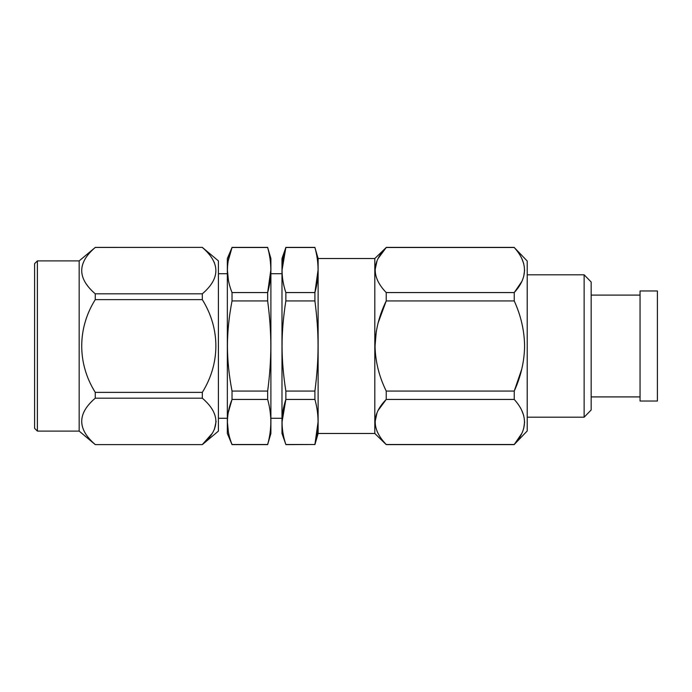 <?xml version="1.0" encoding="UTF-8"?>
<svg xmlns="http://www.w3.org/2000/svg" width="692" height="692" viewBox="0 0 692 692"><rect width="100%" height="100%" fill="white"/><g stroke="black" fill="none" stroke-linecap="round" stroke-linejoin="round"><path stroke-width="1.04" d="M37.385 260.893L34.6 263.678L34.6 428.322L37.385 431.107L37.385 260.893L79.165 260.893L95.262 247.442C77.21 262.856 77.21 278.314 95.262 293.815L95.262 299.627C77.27 328.233 77.158 363.585 95.262 392.373L95.262 398.185L202.315 398.185L202.315 392.373C220.315 363.473 220.445 328.726 202.315 299.627L95.262 299.627M37.385 431.107L79.165 431.107L79.165 260.893M85.825 283.391L87.945 286.263M79.165 431.107L95.262 444.619L202.315 444.619L218.412 431.107L218.412 260.893L202.315 247.381L95.262 247.442M212.219 258.583L214.416 262.709M95.262 293.815L202.315 293.815C220.385 278.409 220.385 262.951 202.315 247.442M202.315 293.815L202.315 299.627M521.777 281.558L514.234 292.569C527.884 277.613 527.884 262.597 514.234 247.502L527.217 261.022L527.217 430.978L514.234 444.498C527.884 429.55 527.884 414.525 514.234 399.431L514.234 391.067C520.903 376.439 524.363 361.423 524.605 346C524.363 330.594 520.903 315.578 514.234 300.933C520.903 315.561 524.363 330.577 524.605 346M521.777 258.505L523.732 263.661M524.605 270.036L523.732 276.402M378.126 322.896L386.231 300.933L514.234 300.933L514.234 292.569L386.231 292.569L386.231 300.933C379.052 315.561 375.332 330.577 375.055 346L376.258 331.624M374.813 433.477L318.13 433.477L318.13 258.523L374.813 258.523L374.813 433.477L386.231 444.619L514.234 444.619M374.813 258.523L386.231 247.502C371.552 262.398 371.552 277.423 386.231 292.569L386.171 292.508M378.135 281.601L377.028 279.257M375.055 270.036L377.028 260.806M378.135 258.462L386.231 247.502L514.234 247.502M285.857 300.933C283.322 316.832 282.059 331.849 282.059 346C282.068 360.151 283.331 375.176 285.857 391.067L285.857 399.431C280.796 414.456 280.796 429.472 285.857 444.498L281.981 433.477L281.981 258.523L285.857 247.502C280.796 262.519 280.796 277.544 285.857 292.569L285.857 300.933L314.903 300.933C317.005 316.832 318.06 331.857 318.06 346C318.06 331.857 317.005 316.832 314.903 300.933L314.903 292.569C319.116 277.544 319.116 262.527 314.903 247.502L318.13 258.523M318.06 270.044L314.903 292.569L285.857 292.569M282.059 270.036L285.857 247.502L314.903 247.502M270.823 270.044L267.657 292.569C271.87 277.544 271.87 262.527 267.657 247.502L270.892 258.523L270.892 433.477L267.657 444.498C271.87 429.481 271.87 414.456 267.657 399.431L267.657 391.067C269.768 375.168 270.823 360.143 270.823 346C270.823 331.857 269.768 316.832 267.657 300.933C269.768 316.832 270.823 331.857 270.823 346M267.657 300.933L267.657 292.569L232.028 292.569L232.028 300.933C228.974 316.824 227.452 331.849 227.443 346C227.443 331.866 228.974 316.841 232.028 300.933L267.657 300.933M228.343 260.382L232.028 247.502L227.348 258.523L227.348 433.477L232.028 444.619L267.657 444.619M267.657 247.502L232.028 247.502C225.921 262.441 225.921 277.457 232.028 292.569M228.343 279.689L227.452 270.615M227.443 270.036L227.452 269.456M640.057 290.969L640.057 401.031L657.4 401.031L657.4 290.969L640.057 290.969M591.167 282.007L591.167 409.993L584.135 417.19L584.135 274.81L591.167 282.007M514.234 399.431L386.231 399.431L386.231 391.067C379.052 376.439 375.332 361.423 375.055 346C375.332 361.423 379.052 376.448 386.231 391.067L514.234 391.067L521.768 369.087M378.135 410.399L386.231 399.431C371.552 414.335 371.552 429.351 386.231 444.498L514.234 444.498L521.777 433.495M285.857 444.619L314.903 444.498C319.116 429.481 319.116 414.456 314.903 399.431L314.903 391.067C317.005 375.168 318.06 360.143 318.06 346M282.059 346C282.059 360.151 283.322 375.168 285.857 391.067L314.903 391.067M314.903 399.431L285.857 399.431L282.059 421.964M285.857 444.498L314.903 444.498L318.06 421.982M227.443 346C227.443 360.134 228.974 375.159 232.028 391.067L267.657 391.067M232.028 391.067L232.028 399.431C225.921 414.37 225.921 429.395 232.028 444.498L267.657 444.498C271.87 429.472 271.87 414.456 267.657 399.431L232.028 399.431L228.343 412.311M231.872 444.1L232.028 444.619M228.343 431.618L227.452 422.544M227.443 421.964L227.452 421.385M378.135 433.538L377.028 431.194M375.055 421.964L377.028 412.743M521.777 410.442L523.732 415.598M524.605 421.964L523.732 428.322M212.219 433.417L202.315 444.558C220.385 429.152 220.385 413.695 202.315 398.185M216.12 421.376L214.416 429.291M95.262 392.373L202.315 392.373M95.262 444.558C77.21 429.057 77.21 413.6 95.262 398.185M591.167 295.095L640.057 295.095M527.217 274.81L584.135 274.81M270.892 273.721L281.981 273.721M218.412 273.721L227.348 273.721M386.231 247.381L514.234 247.381M285.857 247.381L314.903 247.381M232.028 247.381L267.657 247.381M218.412 418.279L227.348 418.279M270.892 418.279L281.981 418.279M527.217 417.19L584.135 417.19M591.167 396.905L640.057 396.905M318.13 433.477L314.903 444.619M95.262 247.381L202.315 247.381M95.262 444.619L202.315 444.619"/></g></svg>
